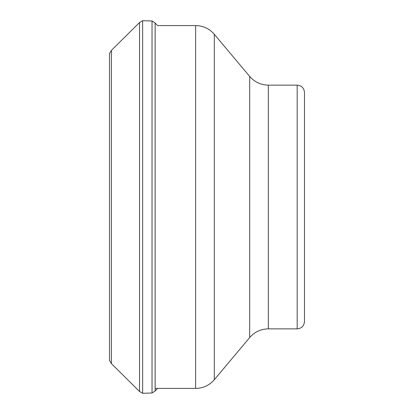 <?xml version="1.0" encoding="UTF-8"?>
<svg xmlns="http://www.w3.org/2000/svg" width="414" height="414" viewBox="0 0 414 414"><rect width="100%" height="100%" fill="white"/><g stroke="black" fill="none" stroke-linecap="round" stroke-linejoin="round"><path stroke-width="0.62" d="M111.387 363.621L111.387 50.379L109.513 53.535L109.513 360.465L111.387 363.621L139.544 391.478L139.544 22.522L142.644 20.7L142.644 393.3L139.544 391.478M152.036 21.005L155.136 22.982L155.136 391.018L152.036 392.995L152.036 21.005L142.644 20.7M297.174 328.861C301.62 328.426 304.052 325.989 304.487 321.549L304.487 92.451C304.052 88.011 301.62 85.574 297.174 85.139L268.344 85.139L268.344 328.861L297.174 328.861L297.174 85.139M304.487 196.055L304.487 202.084M195.636 25.58C203.139 25.725 209.365 28.628 214.307 34.284L214.307 379.716C209.365 385.372 203.145 388.275 195.636 388.42L195.636 25.58L157.553 25.58L155.136 22.982M268.344 328.861C260.836 329.011 254.61 331.909 249.673 337.565L249.673 76.435L214.307 34.284M111.387 50.379L139.544 22.522M157.553 388.42L155.136 391.018M152.036 392.995L142.644 393.3M268.344 85.139C260.836 84.989 254.615 82.091 249.673 76.435M249.673 337.565L214.307 379.716M195.636 388.42L155.136 388.42"/></g></svg>
